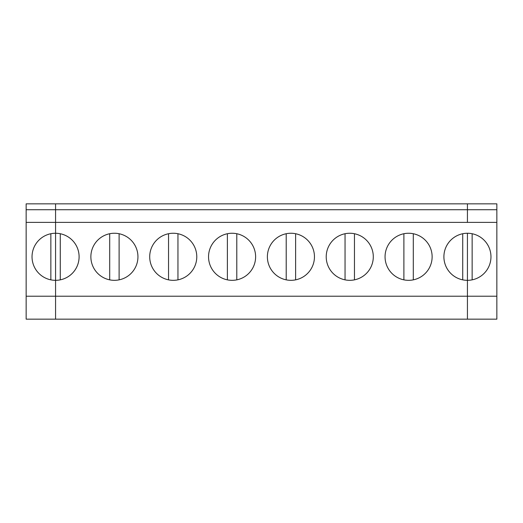 <?xml version="1.0" encoding="UTF-8"?>
<svg xmlns="http://www.w3.org/2000/svg" width="523" height="523" viewBox="0 0 523 523"><rect width="100%" height="100%" fill="white"/><g stroke="black" fill="none" stroke-linecap="round" stroke-linejoin="round"><path stroke-width="0.78" d="M26.15 296.214L26.15 209.723L55.569 209.723L55.569 233.258A23.535 23.535 0 0 1 79.104 256.793A23.535 23.535 0 0 1 55.569 280.328A23.535 23.535 0 0 1 32.034 256.793A23.535 23.535 0 0 1 55.569 233.258L55.569 319.161L26.15 319.161L26.15 296.214L467.431 296.214L467.431 319.161L496.85 319.161L496.85 222.38L467.431 222.38L467.431 209.723L496.85 209.723L496.85 222.38M26.15 209.723L26.15 203.839L55.569 203.839L55.569 209.723L467.431 209.723L467.431 203.839L496.85 203.839L496.85 209.723M472.138 279.851L472.138 233.735M26.15 222.38L55.569 222.38L55.569 319.161L467.431 319.161L467.431 233.258A23.535 23.535 0 0 1 490.966 256.793A23.535 23.535 0 0 1 467.431 280.328A23.535 23.535 0 0 1 443.896 256.793A23.535 23.535 0 0 1 467.431 233.258L467.431 296.214L496.85 296.214M50.862 233.735L50.862 279.851M55.569 203.839L467.431 203.839L467.431 222.38L55.569 222.38L55.569 203.839M354.463 279.851L354.463 233.735M408.594 280.328A23.535 23.535 0 0 1 388.21 245.026A23.535 23.535 0 0 1 428.978 245.026A23.535 23.535 0 0 1 408.594 280.328M109.699 233.735L109.699 279.851M114.406 280.328A23.535 23.535 0 0 1 94.022 245.026A23.535 23.535 0 0 1 134.79 245.026A23.535 23.535 0 0 1 114.406 280.328M173.244 280.328A23.535 23.535 0 0 1 152.86 245.026A23.535 23.535 0 0 1 193.628 245.026A23.535 23.535 0 0 1 173.244 280.328M232.081 280.328A23.535 23.535 0 0 1 211.697 245.026A23.535 23.535 0 0 1 252.465 245.026A23.535 23.535 0 0 1 232.081 280.328M290.919 280.328A23.535 23.535 0 0 1 270.535 245.026A23.535 23.535 0 0 1 311.303 245.026A23.535 23.535 0 0 1 290.919 280.328M349.756 280.328A23.535 23.535 0 0 1 329.372 245.026A23.535 23.535 0 0 1 370.14 245.026A23.535 23.535 0 0 1 349.756 280.328M403.887 233.735L403.887 279.851M295.626 279.851L295.626 233.735M345.049 233.735L345.049 279.851M236.788 279.851L236.788 233.735M286.212 233.735L286.212 279.851M177.951 279.851L177.951 233.735M227.374 233.735L227.374 279.851M119.113 279.851L119.113 233.735M168.537 233.735L168.537 279.851M60.276 279.851L60.276 233.735A23.535 23.535 0 0 1 60.276 279.851M462.724 233.735A23.535 23.535 0 0 0 462.724 279.851L462.724 233.735M413.301 279.851L413.301 233.735"/></g></svg>
